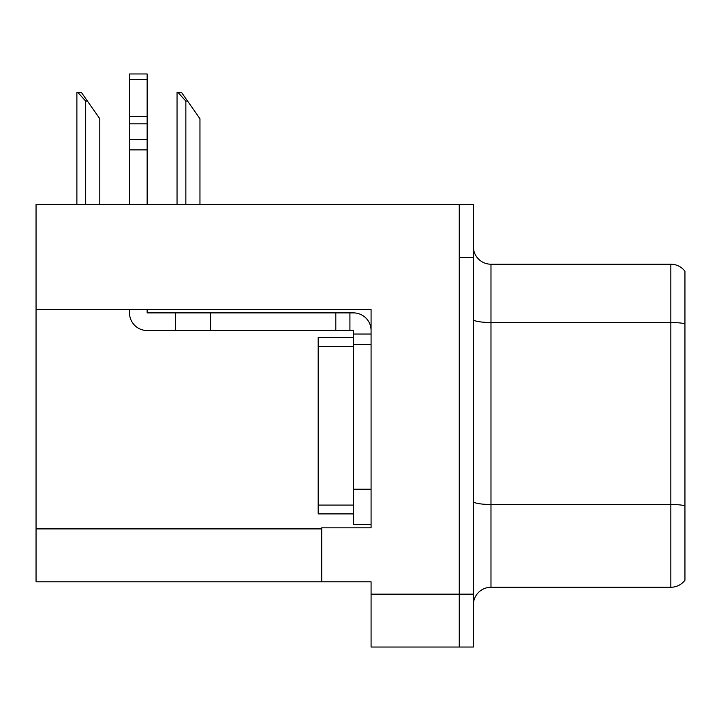 <?xml version="1.0" encoding="UTF-8"?>
<svg xmlns="http://www.w3.org/2000/svg" width="721" height="721" viewBox="0 0 721 721"><rect width="100%" height="100%" fill="white"/><g stroke="black" fill="none" stroke-linecap="round" stroke-linejoin="round"><path stroke-width="1.08" d="M371.081 344.629L371.081 489.226L353.443 489.226L353.443 524.491L371.081 524.491L371.081 489.226L371.081 527.835L321.71 527.835L321.71 581.793L36.05 581.793L36.05 309.543L371.081 309.543L371.081 344.629L353.443 344.629L353.443 330.524L349.919 330.524L349.919 312.887L353.443 312.887A17.637 17.637 0 0 1 371.081 330.533M321.71 581.793L371.081 581.793L371.081 647.034L459.25 647.034L459.25 594.14L459.25 647.034L473.355 647.034L473.355 594.14L459.25 594.14L459.25 204.449L36.05 204.449L36.05 309.543M473.355 604.892A17.637 17.637 0 0 1 490.983 587.264L670.845 587.264L670.845 264.219L490.983 264.219A17.637 17.637 0 0 1 473.355 246.591A17.637 17.637 0 0 0 490.983 264.219L490.983 587.264M459.25 204.449L473.355 204.449L473.355 257.343L459.25 257.343L459.25 594.14L371.081 594.14M684.95 271.276A17.637 17.637 0 0 0 670.845 264.219A17.637 17.637 0 0 1 684.95 271.276L684.95 580.207A17.637 17.637 0 0 1 670.845 587.264M473.355 257.343L473.355 594.14M684.95 324.955L684.95 323.729L684.95 324.955M177.862 92.297L181.44 92.297L187.613 101.12L185.856 101.12L177.862 92.297L177.042 92.297L177.042 204.449M199.96 204.449L199.96 118.749L187.613 101.12M77.706 92.297L81.284 92.297L87.457 101.12L85.7 101.12L77.706 92.297L76.886 92.297L76.886 204.449M99.804 204.449L99.804 118.749L87.457 101.12M129.51 309.543L129.51 312.887A17.637 17.637 0 0 0 147.138 330.524L175.347 330.524L175.347 312.887L349.919 312.887M371.081 334.048L353.443 334.048M353.443 489.226L353.443 337.581L318.177 337.581L318.177 346.395L353.443 346.395M353.443 524.491L371.081 524.491M175.347 330.524L335.815 330.524L335.815 312.887M349.919 330.524L335.815 330.524M147.138 309.543L147.138 312.887L175.347 312.887M129.51 204.449L129.51 149.869L147.138 149.869L147.138 204.449M147.138 79.589L129.51 79.589L129.51 73.966L147.138 73.966L147.138 149.869M129.51 149.869L129.51 139.523L147.138 139.523M147.138 123.814L129.51 123.814L129.51 79.589M129.51 123.814L129.51 139.523M147.138 116.387L129.51 116.387M353.443 513.911L318.177 513.911L318.177 346.395M36.05 528.899L321.71 528.899M684.95 323.729A17.637 3.064 180 0 0 670.845 322.503L490.983 322.503A17.637 3.064 0 0 1 473.355 319.448M684.95 505.709A17.637 3.064 180 0 0 670.845 504.484L490.983 504.484A17.637 3.064 0 0 1 473.355 501.419M185.856 204.449L185.856 101.12M85.7 204.449L85.7 101.12M210.613 330.524L210.613 312.887M318.177 505.088L353.443 505.088"/></g></svg>
